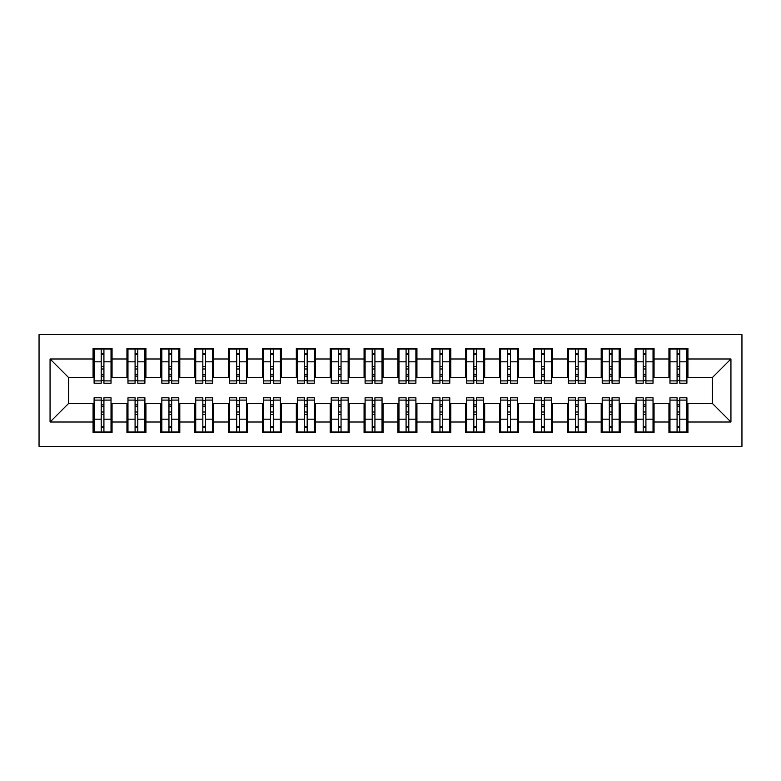 <?xml version="1.0" encoding="UTF-8"?>
<svg xmlns="http://www.w3.org/2000/svg" width="781" height="781" viewBox="0 0 781 781"><rect width="100%" height="100%" fill="white"/><g stroke="black" fill="none" stroke-linecap="round" stroke-linejoin="round"><path stroke-width="1.17" d="M39.05 446.39L741.95 446.39L741.95 334.61L39.05 334.61L39.05 446.39M677.078 368.993L679.792 368.993L677.078 368.993M679.792 412.007L677.078 412.007L679.792 412.007M643.202 368.993L645.916 368.993L643.202 368.993M645.916 412.007L643.202 412.007L645.916 412.007M609.326 368.993L612.04 368.993L609.326 368.993M612.04 412.007L609.326 412.007L612.04 412.007M575.46 368.993L578.165 368.993L575.46 368.993M578.165 412.007L575.46 412.007L578.165 412.007M541.584 368.993L544.289 368.993L541.584 368.993M544.289 412.007L541.584 412.007L544.289 412.007M507.709 368.993L510.413 368.993L507.709 368.993M510.413 412.007L507.709 412.007L510.413 412.007M473.833 368.993L476.537 368.993L473.833 368.993M476.537 412.007L473.833 412.007L476.537 412.007M439.957 368.993L442.671 368.993L439.957 368.993M442.671 412.007L439.957 412.007L442.671 412.007M406.081 368.993L408.795 368.993L406.081 368.993M408.795 412.007L406.081 412.007L408.795 412.007M372.205 368.993L374.919 368.993L372.205 368.993M374.919 412.007L372.205 412.007L374.919 412.007M338.329 368.993L341.043 368.993L338.329 368.993M341.043 412.007L338.329 412.007L341.043 412.007M304.463 368.993L307.167 368.993L304.463 368.993M307.167 412.007L304.463 412.007L307.167 412.007M270.587 368.993L273.291 368.993L270.587 368.993M273.291 412.007L270.587 412.007L273.291 412.007M236.711 368.993L239.416 368.993L236.711 368.993M239.416 412.007L236.711 412.007L239.416 412.007M202.835 368.993L205.54 368.993L202.835 368.993M205.54 412.007L202.835 412.007L205.54 412.007M168.96 368.993L171.674 368.993L168.96 368.993M171.674 412.007L168.96 412.007L171.674 412.007M135.084 368.993L137.798 368.993L135.084 368.993M137.798 412.007L135.084 412.007L137.798 412.007M94.101 377.623L68.689 377.623L50.062 358.996L50.062 422.004L93.076 422.004L93.076 432.508L112.054 432.508L112.054 422.004L126.952 422.004L126.952 432.508L145.92 432.508L145.92 422.004L160.827 422.004L160.827 432.508L179.796 432.508L179.796 422.004L194.703 422.004L194.703 432.508L213.672 432.508L213.672 422.004L228.579 422.004L228.579 432.508L247.548 432.508L247.548 422.004L262.455 422.004L262.455 432.508L281.424 432.508L281.424 422.004L296.331 422.004L296.331 432.508L315.299 432.508L315.299 422.004L330.207 422.004L330.207 432.508L349.175 432.508L349.175 422.004L364.073 422.004L364.073 432.508L383.051 432.508L383.051 422.004L397.949 422.004L397.949 432.508L416.927 432.508L416.927 422.004L431.825 422.004L431.825 432.508L450.793 432.508L450.793 422.004L465.701 422.004L465.701 432.508L484.669 432.508L484.669 422.004L499.576 422.004L499.576 432.508L518.545 432.508L518.545 422.004L533.452 422.004L533.452 432.508L552.421 432.508L552.421 422.004L567.328 422.004L567.328 432.508L586.297 432.508L586.297 422.004L601.204 422.004L601.204 432.508L620.173 432.508L620.173 422.004L635.08 422.004L635.08 432.508L654.048 432.508L654.048 422.004L668.946 422.004L668.946 432.508L687.924 432.508L687.924 403.377L712.311 403.377L712.311 377.623L686.899 377.623M50.062 358.996L93.076 358.996L93.076 377.623M712.311 377.623L730.938 358.996L687.924 358.996L687.924 348.492L668.946 348.492L668.946 358.996L654.048 358.996L654.048 348.492L635.08 348.492L635.08 358.996L620.173 358.996L620.173 348.492L601.204 348.492L601.204 358.996L586.297 358.996L586.297 348.492L567.328 348.492L567.328 358.996L552.421 358.996L552.421 348.492L533.452 348.492L533.452 358.996L518.545 358.996L518.545 348.492L499.576 348.492L499.576 358.996L484.669 358.996L484.669 348.492L465.701 348.492L465.701 358.996L450.793 358.996L450.793 348.492L431.825 348.492L431.825 358.996L416.927 358.996L416.927 348.492L397.949 348.492L397.949 358.996L383.051 358.996L383.051 348.492L364.073 348.492L364.073 358.996L349.175 358.996L349.175 348.492L330.207 348.492L330.207 358.996L315.299 358.996L315.299 348.492L296.331 348.492L296.331 358.996L281.424 358.996L281.424 348.492L262.455 348.492L262.455 358.996L247.548 358.996L247.548 348.492L228.579 348.492L228.579 358.996L213.672 358.996L213.672 348.492L194.703 348.492L194.703 358.996L179.796 358.996L179.796 348.492L160.827 348.492L160.827 358.996L145.92 358.996L145.92 348.492L126.952 348.492L126.952 358.996L112.054 358.996L112.054 348.492L93.076 348.492L93.076 358.996M730.938 358.996L730.938 422.004L687.924 422.004M654.048 422.004L654.048 403.377L669.971 403.377M668.946 422.004L668.946 403.377M687.924 358.996L687.924 377.623M620.173 422.004L620.173 403.377L636.095 403.377M635.08 422.004L635.08 403.377M668.946 358.996L668.946 377.623L653.033 377.623M654.048 358.996L654.048 377.623M586.297 422.004L586.297 403.377L602.219 403.377M601.204 422.004L601.204 403.377M635.08 358.996L635.08 377.623L619.157 377.623M620.173 358.996L620.173 377.623M552.421 422.004L552.421 403.377L568.343 403.377M567.328 422.004L567.328 403.377M601.204 358.996L601.204 377.623L585.281 377.623M586.297 358.996L586.297 377.623M518.545 422.004L518.545 403.377L534.468 403.377M533.452 422.004L533.452 403.377M567.328 358.996L567.328 377.623L551.406 377.623M552.421 358.996L552.421 377.623M484.669 422.004L484.669 403.377L500.592 403.377M499.576 422.004L499.576 403.377M533.452 358.996L533.452 377.623L517.53 377.623M518.545 358.996L518.545 377.623M450.793 422.004L450.793 403.377L466.716 403.377M465.701 422.004L465.701 403.377M499.576 358.996L499.576 377.623L483.654 377.623M484.669 358.996L484.669 377.623M416.927 422.004L416.927 403.377L432.84 403.377M431.825 422.004L431.825 403.377M465.701 358.996L465.701 377.623L449.778 377.623M450.793 358.996L450.793 377.623M383.051 422.004L383.051 403.377L398.964 403.377M397.949 422.004L397.949 403.377M431.825 358.996L431.825 377.623L415.902 377.623M416.927 358.996L416.927 377.623M349.175 422.004L349.175 403.377L365.098 403.377M364.073 422.004L364.073 403.377M397.949 358.996L397.949 377.623L382.036 377.623M383.051 358.996L383.051 377.623M315.299 422.004L315.299 403.377L331.222 403.377M330.207 422.004L330.207 403.377M364.073 358.996L364.073 377.623L348.16 377.623M349.175 358.996L349.175 377.623M281.424 422.004L281.424 403.377L297.346 403.377M296.331 422.004L296.331 403.377M330.207 358.996L330.207 377.623L314.284 377.623M315.299 358.996L315.299 377.623M247.548 422.004L247.548 403.377L263.47 403.377M262.455 422.004L262.455 403.377M296.331 358.996L296.331 377.623L280.408 377.623M281.424 358.996L281.424 377.623M213.672 422.004L213.672 403.377L229.594 403.377M228.579 422.004L228.579 403.377M262.455 358.996L262.455 377.623L246.532 377.623M247.548 358.996L247.548 377.623M179.796 422.004L179.796 403.377L195.719 403.377M194.703 422.004L194.703 403.377M228.579 358.996L228.579 377.623L212.657 377.623M213.672 358.996L213.672 377.623M145.92 422.004L145.92 403.377L161.843 403.377M160.827 422.004L160.827 403.377M194.703 358.996L194.703 377.623L178.781 377.623M179.796 358.996L179.796 377.623M112.054 422.004L112.054 403.377L127.967 403.377M126.952 422.004L126.952 403.377M160.827 358.996L160.827 377.623L144.905 377.623M145.92 358.996L145.92 377.623M101.208 368.993L103.922 368.993L101.208 368.993M103.922 412.007L101.208 412.007L103.922 412.007M50.062 422.004L68.689 403.377L94.101 403.377M93.076 422.004L93.076 403.377M126.952 358.996L126.952 377.623L111.029 377.623M112.054 358.996L112.054 377.623M68.689 377.623L68.689 403.377M669.971 377.623L668.946 377.623M636.095 377.623L635.08 377.623M602.219 377.623L601.204 377.623M568.343 377.623L567.328 377.623M534.468 377.623L533.452 377.623M500.592 377.623L499.576 377.623M466.716 377.623L465.701 377.623M432.84 377.623L431.825 377.623M398.964 377.623L397.949 377.623M365.098 377.623L364.073 377.623M331.222 377.623L330.207 377.623M297.346 377.623L296.331 377.623M263.47 377.623L262.455 377.623M229.594 377.623L228.579 377.623M195.719 377.623L194.703 377.623M161.843 377.623L160.827 377.623M127.967 377.623L126.952 377.623M111.029 403.377L112.054 403.377M144.905 403.377L145.92 403.377M178.781 403.377L179.796 403.377M212.657 403.377L213.672 403.377M246.532 403.377L247.548 403.377M280.408 403.377L281.424 403.377M314.284 403.377L315.299 403.377M348.16 403.377L349.175 403.377M382.036 403.377L383.051 403.377M415.902 403.377L416.927 403.377M449.778 403.377L450.793 403.377M483.654 403.377L484.669 403.377M517.53 403.377L518.545 403.377M551.406 403.377L552.421 403.377M585.281 403.377L586.297 403.377M619.157 403.377L620.173 403.377M653.033 403.377L654.048 403.377M686.899 403.377L687.924 403.377M730.938 422.004L712.311 403.377M94.101 348.834L111.029 348.834L94.101 348.834L94.101 383.217L101.208 383.217L101.208 348.961L111.029 349.009L111.029 383.217L103.922 383.217L103.922 349.009M101.208 353.363L103.922 353.363M101.208 380.367L103.922 380.367M103.922 376.12L101.208 376.12M101.208 374.45L103.922 374.45M112.054 364.59L111.029 364.59M112.054 368.993L111.029 368.993M94.101 364.59L93.076 364.59M94.101 368.993L93.076 368.993M111.029 432.166L94.101 432.166L111.029 432.166L111.029 397.783L103.922 397.783L103.922 432.039L94.101 431.991L94.101 397.783L101.208 397.783L101.208 431.991M103.922 427.637L101.208 427.637M103.922 400.633L101.208 400.633M101.208 404.88L103.922 404.88M103.922 406.55L101.208 406.55M93.076 416.41L94.101 416.41M93.076 412.007L94.101 412.007M111.029 416.41L112.054 416.41M111.029 412.007L112.054 412.007M127.967 348.834L144.905 348.834L127.967 348.834L127.967 383.217L135.084 383.217L135.084 348.961L144.905 349.009L144.905 383.217L137.798 383.217L137.798 349.009M135.084 353.363L137.798 353.363M135.084 380.367L137.798 380.367M137.798 376.12L135.084 376.12M135.084 374.45L137.798 374.45M145.92 364.59L144.905 364.59M145.92 368.993L144.905 368.993M127.967 364.59L126.952 364.59M127.967 368.993L126.952 368.993M161.843 348.834L178.781 348.834L161.843 348.834L161.843 383.217L168.96 383.217L168.96 348.961L178.781 349.009L178.781 383.217L171.674 383.217L171.674 349.009M168.96 353.363L171.674 353.363M168.96 380.367L171.674 380.367M171.674 376.12L168.96 376.12M168.96 374.45L171.674 374.45M179.796 364.59L178.781 364.59M179.796 368.993L178.781 368.993M161.843 364.59L160.827 364.59M161.843 368.993L160.827 368.993M195.719 348.834L212.657 348.834L195.719 348.834L195.719 383.217L202.835 383.217L202.835 348.961L212.657 349.009L212.657 383.217L205.54 383.217L205.54 349.009M202.835 353.363L205.54 353.363M202.835 380.367L205.54 380.367M205.54 376.12L202.835 376.12M202.835 374.45L205.54 374.45M213.672 364.59L212.657 364.59M213.672 368.993L212.657 368.993M195.719 364.59L194.703 364.59M195.719 368.993L194.703 368.993M229.594 348.834L246.532 348.834L229.594 348.834L229.594 383.217L236.711 383.217L236.711 348.961L246.532 349.009L246.532 383.217L239.416 383.217L239.416 349.009M236.711 353.363L239.416 353.363M236.711 380.367L239.416 380.367M239.416 376.12L236.711 376.12M236.711 374.45L239.416 374.45M247.548 364.59L246.532 364.59M247.548 368.993L246.532 368.993M229.594 364.59L228.579 364.59M229.594 368.993L228.579 368.993M144.905 432.166L127.967 432.166L144.905 432.166L144.905 397.783L137.798 397.783L137.798 432.039L127.967 431.991L127.967 397.783L135.084 397.783L135.084 431.991M137.798 427.637L135.084 427.637M137.798 400.633L135.084 400.633M135.084 404.88L137.798 404.88M137.798 406.55L135.084 406.55M126.952 416.41L127.967 416.41M126.952 412.007L127.967 412.007M144.905 416.41L145.92 416.41M144.905 412.007L145.92 412.007M178.781 432.166L161.843 432.166L178.781 432.166L178.781 397.783L171.674 397.783L171.674 432.039L161.843 431.991L161.843 397.783L168.96 397.783L168.96 431.991M171.674 427.637L168.96 427.637M171.674 400.633L168.96 400.633M168.96 404.88L171.674 404.88M171.674 406.55L168.96 406.55M160.827 416.41L161.843 416.41M160.827 412.007L161.843 412.007M178.781 416.41L179.796 416.41M178.781 412.007L179.796 412.007M212.657 432.166L195.719 432.166L212.657 432.166L212.657 397.783L205.54 397.783L205.54 432.039L195.719 431.991L195.719 397.783L202.835 397.783L202.835 431.991M205.54 427.637L202.835 427.637M205.54 400.633L202.835 400.633M202.835 404.88L205.54 404.88M205.54 406.55L202.835 406.55M194.703 416.41L195.719 416.41M194.703 412.007L195.719 412.007M212.657 416.41L213.672 416.41M212.657 412.007L213.672 412.007M246.532 432.166L229.594 432.166L246.532 432.166L246.532 397.783L239.416 397.783L239.416 432.039L229.594 431.991L229.594 397.783L236.711 397.783L236.711 431.991M239.416 427.637L236.711 427.637M239.416 400.633L236.711 400.633M236.711 404.88L239.416 404.88M239.416 406.55L236.711 406.55M228.579 416.41L229.594 416.41M228.579 412.007L229.594 412.007M246.532 416.41L247.548 416.41M246.532 412.007L247.548 412.007M263.47 348.834L280.408 348.834L263.47 348.834L263.47 383.217L270.587 383.217L270.587 348.961L280.408 349.009L280.408 383.217L273.291 383.217L273.291 349.009M270.587 353.363L273.291 353.363M270.587 380.367L273.291 380.367M273.291 376.12L270.587 376.12M270.587 374.45L273.291 374.45M281.424 364.59L280.408 364.59M281.424 368.993L280.408 368.993M263.47 364.59L262.455 364.59M263.47 368.993L262.455 368.993M280.408 432.166L263.47 432.166L280.408 432.166L280.408 397.783L273.291 397.783L273.291 432.039L263.47 431.991L263.47 397.783L270.587 397.783L270.587 431.991M273.291 427.637L270.587 427.637M273.291 400.633L270.587 400.633M270.587 404.88L273.291 404.88M273.291 406.55L270.587 406.55M262.455 416.41L263.47 416.41M262.455 412.007L263.47 412.007M280.408 416.41L281.424 416.41M280.408 412.007L281.424 412.007M297.346 348.834L314.284 348.834L297.346 348.834L297.346 383.217L304.463 383.217L304.463 348.961L314.284 349.009L314.284 383.217L307.167 383.217L307.167 349.009M304.463 353.363L307.167 353.363M304.463 380.367L307.167 380.367M307.167 376.12L304.463 376.12M304.463 374.45L307.167 374.45M315.299 364.59L314.284 364.59M315.299 368.993L314.284 368.993M297.346 364.59L296.331 364.59M297.346 368.993L296.331 368.993M314.284 432.166L297.346 432.166L314.284 432.166L314.284 397.783L307.167 397.783L307.167 432.039L297.346 431.991L297.346 397.783L304.463 397.783L304.463 431.991M307.167 427.637L304.463 427.637M307.167 400.633L304.463 400.633M304.463 404.88L307.167 404.88M307.167 406.55L304.463 406.55M296.331 416.41L297.346 416.41M296.331 412.007L297.346 412.007M314.284 416.41L315.299 416.41M314.284 412.007L315.299 412.007M331.222 348.834L348.16 348.834L331.222 348.834L331.222 383.217L338.329 383.217L338.329 348.961L348.16 349.009L348.16 383.217L341.043 383.217L341.043 349.009M338.329 353.363L341.043 353.363M338.329 380.367L341.043 380.367M341.043 376.12L338.329 376.12M338.329 374.45L341.043 374.45M349.175 364.59L348.16 364.59M349.175 368.993L348.16 368.993M331.222 364.59L330.207 364.59M331.222 368.993L330.207 368.993M348.16 432.166L331.222 432.166L348.16 432.166L348.16 397.783L341.043 397.783L341.043 432.039L331.222 431.991L331.222 397.783L338.329 397.783L338.329 431.991M341.043 427.637L338.329 427.637M341.043 400.633L338.329 400.633M338.329 404.88L341.043 404.88M341.043 406.55L338.329 406.55M330.207 416.41L331.222 416.41M330.207 412.007L331.222 412.007M348.16 416.41L349.175 416.41M348.16 412.007L349.175 412.007M365.098 348.834L382.036 348.834L365.098 348.834L365.098 383.217L372.205 383.217L372.205 348.961L382.036 349.009L382.036 383.217L374.919 383.217L374.919 349.009M372.205 353.363L374.919 353.363M372.205 380.367L374.919 380.367M374.919 376.12L372.205 376.12M372.205 374.45L374.919 374.45M383.051 364.59L382.036 364.59M383.051 368.993L382.036 368.993M365.098 364.59L364.073 364.59M365.098 368.993L364.073 368.993M382.036 432.166L365.098 432.166L382.036 432.166L382.036 397.783L374.919 397.783L374.919 432.039L365.098 431.991L365.098 397.783L372.205 397.783L372.205 431.991M374.919 427.637L372.205 427.637M374.919 400.633L372.205 400.633M372.205 404.88L374.919 404.88M374.919 406.55L372.205 406.55M364.073 416.41L365.098 416.41M364.073 412.007L365.098 412.007M382.036 416.41L383.051 416.41M382.036 412.007L383.051 412.007M398.964 348.834L415.902 348.834L398.964 348.834L398.964 383.217L406.081 383.217L406.081 348.961L415.902 349.009L415.902 383.217L408.795 383.217L408.795 349.009M406.081 353.363L408.795 353.363M406.081 380.367L408.795 380.367M408.795 376.12L406.081 376.12M406.081 374.45L408.795 374.45M416.927 364.59L415.902 364.59M416.927 368.993L415.902 368.993M398.964 364.59L397.949 364.59M398.964 368.993L397.949 368.993M415.902 432.166L398.964 432.166L415.902 432.166L415.902 397.783L408.795 397.783L408.795 432.039L398.964 431.991L398.964 397.783L406.081 397.783L406.081 431.991M408.795 427.637L406.081 427.637M408.795 400.633L406.081 400.633M406.081 404.88L408.795 404.88M408.795 406.55L406.081 406.55M397.949 416.41L398.964 416.41M397.949 412.007L398.964 412.007M415.902 416.41L416.927 416.41M415.902 412.007L416.927 412.007M432.84 348.834L449.778 348.834L432.84 348.834L432.84 383.217L439.957 383.217L439.957 348.961L449.778 349.009L449.778 383.217L442.671 383.217L442.671 349.009M439.957 353.363L442.671 353.363M439.957 380.367L442.671 380.367M442.671 376.12L439.957 376.12M439.957 374.45L442.671 374.45M450.793 364.59L449.778 364.59M450.793 368.993L449.778 368.993M432.84 364.59L431.825 364.59M432.84 368.993L431.825 368.993M449.778 432.166L432.84 432.166L449.778 432.166L449.778 397.783L442.671 397.783L442.671 432.039L432.84 431.991L432.84 397.783L439.957 397.783L439.957 431.991M442.671 427.637L439.957 427.637M442.671 400.633L439.957 400.633M439.957 404.88L442.671 404.88M442.671 406.55L439.957 406.55M431.825 416.41L432.84 416.41M431.825 412.007L432.84 412.007M449.778 416.41L450.793 416.41M449.778 412.007L450.793 412.007M466.716 348.834L483.654 348.834L466.716 348.834L466.716 383.217L473.833 383.217L473.833 348.961L483.654 349.009L483.654 383.217L476.537 383.217L476.537 349.009M473.833 353.363L476.537 353.363M473.833 380.367L476.537 380.367M476.537 376.12L473.833 376.12M473.833 374.45L476.537 374.45M484.669 364.59L483.654 364.59M484.669 368.993L483.654 368.993M466.716 364.59L465.701 364.59M466.716 368.993L465.701 368.993M483.654 432.166L466.716 432.166L483.654 432.166L483.654 397.783L476.537 397.783L476.537 432.039L466.716 431.991L466.716 397.783L473.833 397.783L473.833 431.991M476.537 427.637L473.833 427.637M476.537 400.633L473.833 400.633M473.833 404.88L476.537 404.88M476.537 406.55L473.833 406.55M465.701 416.41L466.716 416.41M465.701 412.007L466.716 412.007M483.654 416.41L484.669 416.41M483.654 412.007L484.669 412.007M500.592 348.834L517.53 348.834L500.592 348.834L500.592 383.217L507.709 383.217L507.709 348.961L517.53 349.009L517.53 383.217L510.413 383.217L510.413 349.009M507.709 353.363L510.413 353.363M507.709 380.367L510.413 380.367M510.413 376.12L507.709 376.12M507.709 374.45L510.413 374.45M518.545 364.59L517.53 364.59M518.545 368.993L517.53 368.993M500.592 364.59L499.576 364.59M500.592 368.993L499.576 368.993M517.53 432.166L500.592 432.166L517.53 432.166L517.53 397.783L510.413 397.783L510.413 432.039L500.592 431.991L500.592 397.783L507.709 397.783L507.709 431.991M510.413 427.637L507.709 427.637M510.413 400.633L507.709 400.633M507.709 404.88L510.413 404.88M510.413 406.55L507.709 406.55M499.576 416.41L500.592 416.41M499.576 412.007L500.592 412.007M517.53 416.41L518.545 416.41M517.53 412.007L518.545 412.007M534.468 348.834L551.406 348.834L534.468 348.834L534.468 383.217L541.584 383.217L541.584 348.961L551.406 349.009L551.406 383.217L544.289 383.217L544.289 349.009M541.584 353.363L544.289 353.363M541.584 380.367L544.289 380.367M544.289 376.12L541.584 376.12M541.584 374.45L544.289 374.45M552.421 364.59L551.406 364.59M552.421 368.993L551.406 368.993M534.468 364.59L533.452 364.59M534.468 368.993L533.452 368.993M551.406 432.166L534.468 432.166L551.406 432.166L551.406 397.783L544.289 397.783L544.289 432.039L534.468 431.991L534.468 397.783L541.584 397.783L541.584 431.991M544.289 427.637L541.584 427.637M544.289 400.633L541.584 400.633M541.584 404.88L544.289 404.88M544.289 406.55L541.584 406.55M533.452 416.41L534.468 416.41M533.452 412.007L534.468 412.007M551.406 416.41L552.421 416.41M551.406 412.007L552.421 412.007M568.343 348.834L585.281 348.834L568.343 348.834L568.343 383.217L575.46 383.217L575.46 348.961L585.281 349.009L585.281 383.217L578.165 383.217L578.165 349.009M575.46 353.363L578.165 353.363M575.46 380.367L578.165 380.367M578.165 376.12L575.46 376.12M575.46 374.45L578.165 374.45M586.297 364.59L585.281 364.59M586.297 368.993L585.281 368.993M568.343 364.59L567.328 364.59M568.343 368.993L567.328 368.993M585.281 432.166L568.343 432.166L585.281 432.166L585.281 397.783L578.165 397.783L578.165 432.039L568.343 431.991L568.343 397.783L575.46 397.783L575.46 431.991M578.165 427.637L575.46 427.637M578.165 400.633L575.46 400.633M575.46 404.88L578.165 404.88M578.165 406.55L575.46 406.55M567.328 416.41L568.343 416.41M567.328 412.007L568.343 412.007M585.281 416.41L586.297 416.41M585.281 412.007L586.297 412.007M602.219 348.834L619.157 348.834L602.219 348.834L602.219 383.217L609.326 383.217L609.326 348.961L619.157 349.009L619.157 383.217L612.04 383.217L612.04 349.009M609.326 353.363L612.04 353.363M609.326 380.367L612.04 380.367M612.04 376.12L609.326 376.12M609.326 374.45L612.04 374.45M620.173 364.59L619.157 364.59M620.173 368.993L619.157 368.993M602.219 364.59L601.204 364.59M602.219 368.993L601.204 368.993M619.157 432.166L602.219 432.166L619.157 432.166L619.157 397.783L612.04 397.783L612.04 432.039L602.219 431.991L602.219 397.783L609.326 397.783L609.326 431.991M612.04 427.637L609.326 427.637M612.04 400.633L609.326 400.633M609.326 404.88L612.04 404.88M612.04 406.55L609.326 406.55M601.204 416.41L602.219 416.41M601.204 412.007L602.219 412.007M619.157 416.41L620.173 416.41M619.157 412.007L620.173 412.007M636.095 348.834L653.033 348.834L636.095 348.834L636.095 383.217L643.202 383.217L643.202 348.961L653.033 349.009L653.033 383.217L645.916 383.217L645.916 349.009M643.202 353.363L645.916 353.363M643.202 380.367L645.916 380.367M645.916 376.12L643.202 376.12M643.202 374.45L645.916 374.45M654.048 364.59L653.033 364.59M654.048 368.993L653.033 368.993M636.095 364.59L635.08 364.59M636.095 368.993L635.08 368.993M653.033 432.166L636.095 432.166L653.033 432.166L653.033 397.783L645.916 397.783L645.916 432.039L636.095 431.991L636.095 397.783L643.202 397.783L643.202 431.991M645.916 427.637L643.202 427.637M645.916 400.633L643.202 400.633M643.202 404.88L645.916 404.88M645.916 406.55L643.202 406.55M635.08 416.41L636.095 416.41M635.08 412.007L636.095 412.007M653.033 416.41L654.048 416.41M653.033 412.007L654.048 412.007M669.971 348.834L686.899 348.834L669.971 348.834L669.971 383.217L677.078 383.217L677.078 348.961L686.899 349.009L686.899 383.217L679.792 383.217L679.792 349.009M677.078 353.363L679.792 353.363M677.078 380.367L679.792 380.367M679.792 376.12L677.078 376.12M677.078 374.45L679.792 374.45M687.924 364.59L686.899 364.59M687.924 368.993L686.899 368.993M669.971 364.59L668.946 364.59M669.971 368.993L668.946 368.993M686.899 432.166L669.971 432.166L686.899 432.166L686.899 397.783L679.792 397.783L679.792 432.039L669.971 431.991L669.971 397.783L677.078 397.783L677.078 431.991M679.792 427.637L677.078 427.637M679.792 400.633L677.078 400.633M677.078 404.88L679.792 404.88M679.792 406.55L677.078 406.55M668.946 416.41L669.971 416.41M668.946 412.007L669.971 412.007M686.899 416.41L687.924 416.41M686.899 412.007L687.924 412.007M94.101 349.009L101.208 349.009M103.922 380.894L111.029 380.894M103.922 361.818L111.029 361.818M94.101 380.894L101.208 380.894M94.101 361.818L101.208 361.818M101.208 366.406L103.922 366.406M101.208 354.262L103.922 354.262M111.029 431.991L103.922 431.991M101.208 400.106L94.101 400.106M101.208 419.182L94.101 419.182M111.029 400.106L103.922 400.106M111.029 419.182L103.922 419.182M103.922 414.594L101.208 414.594M103.922 426.738L101.208 426.738M127.967 349.009L135.084 349.009M137.798 380.894L144.905 380.894M137.798 361.818L144.905 361.818M127.967 380.894L135.084 380.894M127.967 361.818L135.084 361.818M135.084 366.406L137.798 366.406M135.084 354.262L137.798 354.262M161.843 349.009L168.96 349.009M171.674 380.894L178.781 380.894M171.674 361.818L178.781 361.818M161.843 380.894L168.96 380.894M161.843 361.818L168.96 361.818M168.96 366.406L171.674 366.406M168.96 354.262L171.674 354.262M195.719 349.009L202.835 349.009M205.54 380.894L212.657 380.894M205.54 361.818L212.657 361.818M195.719 380.894L202.835 380.894M195.719 361.818L202.835 361.818M202.835 366.406L205.54 366.406M202.835 354.262L205.54 354.262M229.594 349.009L236.711 349.009M239.416 380.894L246.532 380.894M239.416 361.818L246.532 361.818M229.594 380.894L236.711 380.894M229.594 361.818L236.711 361.818M236.711 366.406L239.416 366.406M236.711 354.262L239.416 354.262M144.905 431.991L137.798 431.991M135.084 400.106L127.967 400.106M135.084 419.182L127.967 419.182M144.905 400.106L137.798 400.106M144.905 419.182L137.798 419.182M137.798 414.594L135.084 414.594M137.798 426.738L135.084 426.738M178.781 431.991L171.674 431.991M168.96 400.106L161.843 400.106M168.96 419.182L161.843 419.182M178.781 400.106L171.674 400.106M178.781 419.182L171.674 419.182M171.674 414.594L168.96 414.594M171.674 426.738L168.96 426.738M212.657 431.991L205.54 431.991M202.835 400.106L195.719 400.106M202.835 419.182L195.719 419.182M212.657 400.106L205.54 400.106M212.657 419.182L205.54 419.182M205.54 414.594L202.835 414.594M205.54 426.738L202.835 426.738M246.532 431.991L239.416 431.991M236.711 400.106L229.594 400.106M236.711 419.182L229.594 419.182M246.532 400.106L239.416 400.106M246.532 419.182L239.416 419.182M239.416 414.594L236.711 414.594M239.416 426.738L236.711 426.738M263.47 349.009L270.587 349.009M273.291 380.894L280.408 380.894M273.291 361.818L280.408 361.818M263.47 380.894L270.587 380.894M263.47 361.818L270.587 361.818M270.587 366.406L273.291 366.406M270.587 354.262L273.291 354.262M280.408 431.991L273.291 431.991M270.587 400.106L263.47 400.106M270.587 419.182L263.47 419.182M280.408 400.106L273.291 400.106M280.408 419.182L273.291 419.182M273.291 414.594L270.587 414.594M273.291 426.738L270.587 426.738M297.346 349.009L304.463 349.009M307.167 380.894L314.284 380.894M307.167 361.818L314.284 361.818M297.346 380.894L304.463 380.894M297.346 361.818L304.463 361.818M304.463 366.406L307.167 366.406M304.463 354.262L307.167 354.262M314.284 431.991L307.167 431.991M304.463 400.106L297.346 400.106M304.463 419.182L297.346 419.182M314.284 400.106L307.167 400.106M314.284 419.182L307.167 419.182M307.167 414.594L304.463 414.594M307.167 426.738L304.463 426.738M331.222 349.009L338.329 349.009M341.043 380.894L348.16 380.894M341.043 361.818L348.16 361.818M331.222 380.894L338.329 380.894M331.222 361.818L338.329 361.818M338.329 366.406L341.043 366.406M338.329 354.262L341.043 354.262M348.16 431.991L341.043 431.991M338.329 400.106L331.222 400.106M338.329 419.182L331.222 419.182M348.16 400.106L341.043 400.106M348.16 419.182L341.043 419.182M341.043 414.594L338.329 414.594M341.043 426.738L338.329 426.738M365.098 349.009L372.205 349.009M374.919 380.894L382.036 380.894M374.919 361.818L382.036 361.818M365.098 380.894L372.205 380.894M365.098 361.818L372.205 361.818M372.205 366.406L374.919 366.406M372.205 354.262L374.919 354.262M382.036 431.991L374.919 431.991M372.205 400.106L365.098 400.106M372.205 419.182L365.098 419.182M382.036 400.106L374.919 400.106M382.036 419.182L374.919 419.182M374.919 414.594L372.205 414.594M374.919 426.738L372.205 426.738M398.964 349.009L406.081 349.009M408.795 380.894L415.902 380.894M408.795 361.818L415.902 361.818M398.964 380.894L406.081 380.894M398.964 361.818L406.081 361.818M406.081 366.406L408.795 366.406M406.081 354.262L408.795 354.262M415.902 431.991L408.795 431.991M406.081 400.106L398.964 400.106M406.081 419.182L398.964 419.182M415.902 400.106L408.795 400.106M415.902 419.182L408.795 419.182M408.795 414.594L406.081 414.594M408.795 426.738L406.081 426.738M432.84 349.009L439.957 349.009M442.671 380.894L449.778 380.894M442.671 361.818L449.778 361.818M432.84 380.894L439.957 380.894M432.84 361.818L439.957 361.818M439.957 366.406L442.671 366.406M439.957 354.262L442.671 354.262M449.778 431.991L442.671 431.991M439.957 400.106L432.84 400.106M439.957 419.182L432.84 419.182M449.778 400.106L442.671 400.106M449.778 419.182L442.671 419.182M442.671 414.594L439.957 414.594M442.671 426.738L439.957 426.738M466.716 349.009L473.833 349.009M476.537 380.894L483.654 380.894M476.537 361.818L483.654 361.818M466.716 380.894L473.833 380.894M466.716 361.818L473.833 361.818M473.833 366.406L476.537 366.406M473.833 354.262L476.537 354.262M483.654 431.991L476.537 431.991M473.833 400.106L466.716 400.106M473.833 419.182L466.716 419.182M483.654 400.106L476.537 400.106M483.654 419.182L476.537 419.182M476.537 414.594L473.833 414.594M476.537 426.738L473.833 426.738M500.592 349.009L507.709 349.009M510.413 380.894L517.53 380.894M510.413 361.818L517.53 361.818M500.592 380.894L507.709 380.894M500.592 361.818L507.709 361.818M507.709 366.406L510.413 366.406M507.709 354.262L510.413 354.262M517.53 431.991L510.413 431.991M507.709 400.106L500.592 400.106M507.709 419.182L500.592 419.182M517.53 400.106L510.413 400.106M517.53 419.182L510.413 419.182M510.413 414.594L507.709 414.594M510.413 426.738L507.709 426.738M534.468 349.009L541.584 349.009M544.289 380.894L551.406 380.894M544.289 361.818L551.406 361.818M534.468 380.894L541.584 380.894M534.468 361.818L541.584 361.818M541.584 366.406L544.289 366.406M541.584 354.262L544.289 354.262M551.406 431.991L544.289 431.991M541.584 400.106L534.468 400.106M541.584 419.182L534.468 419.182M551.406 400.106L544.289 400.106M551.406 419.182L544.289 419.182M544.289 414.594L541.584 414.594M544.289 426.738L541.584 426.738M568.343 349.009L575.46 349.009M578.165 380.894L585.281 380.894M578.165 361.818L585.281 361.818M568.343 380.894L575.46 380.894M568.343 361.818L575.46 361.818M575.46 366.406L578.165 366.406M575.46 354.262L578.165 354.262M585.281 431.991L578.165 431.991M575.46 400.106L568.343 400.106M575.46 419.182L568.343 419.182M585.281 400.106L578.165 400.106M585.281 419.182L578.165 419.182M578.165 414.594L575.46 414.594M578.165 426.738L575.46 426.738M602.219 349.009L609.326 349.009M612.04 380.894L619.157 380.894M612.04 361.818L619.157 361.818M602.219 380.894L609.326 380.894M602.219 361.818L609.326 361.818M609.326 366.406L612.04 366.406M609.326 354.262L612.04 354.262M619.157 431.991L612.04 431.991M609.326 400.106L602.219 400.106M609.326 419.182L602.219 419.182M619.157 400.106L612.04 400.106M619.157 419.182L612.04 419.182M612.04 414.594L609.326 414.594M612.04 426.738L609.326 426.738M636.095 349.009L643.202 349.009M645.916 380.894L653.033 380.894M645.916 361.818L653.033 361.818M636.095 380.894L643.202 380.894M636.095 361.818L643.202 361.818M643.202 366.406L645.916 366.406M643.202 354.262L645.916 354.262M653.033 431.991L645.916 431.991M643.202 400.106L636.095 400.106M643.202 419.182L636.095 419.182M653.033 400.106L645.916 400.106M653.033 419.182L645.916 419.182M645.916 414.594L643.202 414.594M645.916 426.738L643.202 426.738M669.971 349.009L677.078 349.009M679.792 380.894L686.899 380.894M679.792 361.818L686.899 361.818M669.971 380.894L677.078 380.894M669.971 361.818L677.078 361.818M677.078 366.406L679.792 366.406M677.078 354.262L679.792 354.262M686.899 431.991L679.792 431.991M677.078 400.106L669.971 400.106M677.078 419.182L669.971 419.182M686.899 400.106L679.792 400.106M686.899 419.182L679.792 419.182M679.792 414.594L677.078 414.594M679.792 426.738L677.078 426.738"/></g></svg>
